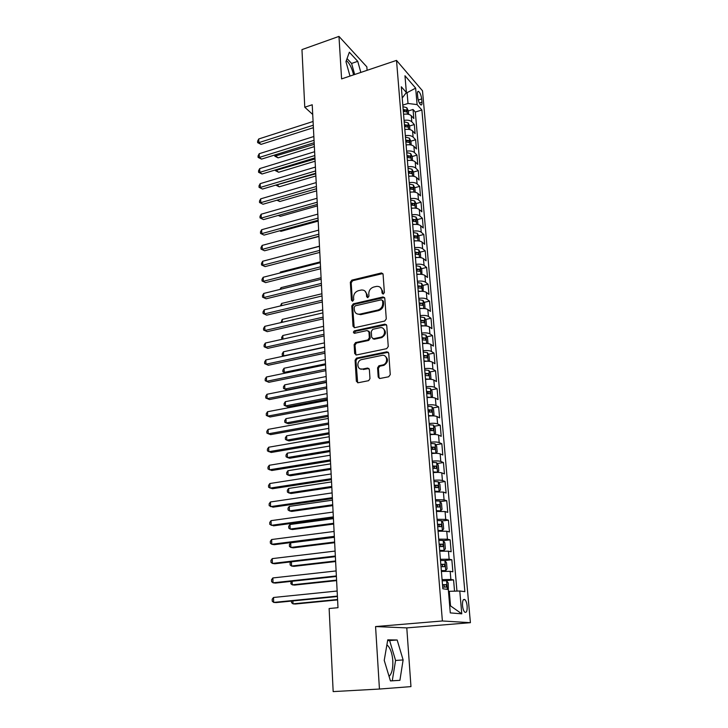 <?xml version="1.0" encoding="UTF-8"?>
<svg xmlns="http://www.w3.org/2000/svg" width="728" height="728" viewBox="0 0 728 728"><rect width="100%" height="100%" fill="white"/><g stroke="black" fill="none" stroke-linecap="round" stroke-linejoin="round"><path stroke-width="1.09" d="M383.301 294.021L384.384 292.538L383.074 274.274L381.49 272.936L351.851 280.134L350.341 282.218L351.433 300.255L352.643 301.183L353.708 299.718L353.562 297.37C353.671 293.994 355.3 291.764 358.431 290.681L361.306 290.017C364.282 289.835 366.011 291.273 366.475 294.33L366.63 296.696L367.795 297.643L368.941 296.15L368.787 293.794C368.878 290.39 370.516 288.142 373.692 287.05L376.622 286.377C379.634 286.204 381.39 287.642 381.872 290.709L382.045 293.084L383.301 294.021M389.071 676.394C391.892 673.582 393.138 668.286 392.801 660.514C392.137 653.034 390.299 647.92 387.269 645.172L386.877 644.899M467.139 606.096C466.794 602.93 466.047 600.764 464.91 599.608C463.144 598.78 462.344 600.791 462.517 605.632C462.862 608.808 463.609 610.974 464.746 612.148C466.53 612.967 467.33 610.947 467.139 606.096M346.337 60.533C349.504 63.172 351.915 67.959 353.581 74.866M378.196 376.986L380.025 378.469L388.67 376.776L390.263 374.62L388.734 353.244L386.896 351.806L356.474 358.112L355.082 360.196L356.356 381.281L358.14 382.755L368.659 380.671L369.97 378.606L369.369 369.496L367.576 368.04L362.499 369.06C357.057 370.397 356.038 361.088 361.443 359.623L381.845 355.401C387.287 354.017 388.552 363.217 383.119 364.865L378.924 365.765L377.577 367.849L378.196 376.986L379.479 378.487M379.443 689.043L410.965 686.613L406.788 627.891L375.566 626.562L379.443 689.043L333.169 691.6L329.129 608.526L337.992 607.698L312.221 104.768L304.768 107.225L312.721 114.469M375.566 626.562L442.387 620.975L396.514 60.397L422.504 90.8L470.406 622.686L442.387 620.975M367.094 70.316L366.848 66.867L338.966 36.4L341.596 78.906L396.514 60.397M338.966 36.4L301.965 49.613L304.768 107.225M384.712 321.048L386.277 318.919L384.794 298.298L383.083 296.933L353.308 303.849L351.779 305.942L353.016 326.308L354.764 327.682L384.712 321.048M386.75 325.525L388.251 346.519L386.677 348.666L356.438 354.973L354.673 353.553L354.136 344.653L355.583 342.56L367.877 339.921L369.342 337.819L368.95 331.923L367.167 330.53L354.609 333.278C353.089 332.805 353.034 331.995 354.427 330.84L384.93 324.133L386.75 325.525M454.545 591.172L453.571 579.898L445.591 580.707M442.078 579.625L450.869 579.479L450.177 571.344L452.871 571.808L451.833 559.75L444.881 560.515M440.394 559.277L449.14 559.213L448.448 551.169L451.142 551.76L450.122 539.839L443.316 540.649M438.729 539.175L447.429 539.184L446.746 531.249L449.44 531.94L448.421 520.165L441.769 521.02M437.082 519.31L445.736 519.401L445.072 511.556L447.747 512.366L446.746 500.728L440.222 501.619M435.462 499.69L444.071 499.854L443.407 492.101L446.082 493.02L445.09 481.517L438.702 482.446M433.852 480.298C437.81 479.943 440.668 480.016 442.424 480.535L441.769 472.872L444.435 473.901L443.452 462.535L437.182 463.499M432.268 461.133C436.199 460.769 439.039 460.87 440.795 461.443L440.14 453.872L442.806 455L441.841 443.771L435.681 444.762M430.703 442.196C434.607 441.823 437.437 441.951 439.184 442.579L438.538 435.089L441.195 436.327L440.24 425.225L434.197 426.253M429.156 423.487C433.033 423.095 435.844 423.241 437.592 423.933L436.955 416.534L439.603 417.863L438.656 406.888L432.723 407.944M427.627 404.986C431.486 404.586 434.279 404.759 436.017 405.496L435.389 398.18L438.029 399.608L437.1 388.761L431.258 389.853M426.108 386.695C429.948 386.295 432.732 386.486 434.461 387.278L433.843 380.043L436.481 381.572L435.553 370.843L429.811 371.953M424.615 368.623C428.428 368.204 431.194 368.423 432.923 369.26L432.305 362.116L434.944 363.727L434.024 353.126L428.373 354.263M423.132 350.75C426.926 350.332 429.684 350.559 431.395 351.451L430.794 344.389L433.424 346.091L432.514 335.608L426.954 336.773M421.676 333.087C425.443 332.651 428.182 332.905 429.893 333.843L429.302 326.854L431.913 328.656L431.022 318.282L425.543 319.474M420.229 315.615C423.969 315.179 426.699 315.452 428.41 316.434L427.818 309.527L430.43 311.402L429.547 301.146L424.151 302.366M418.8 298.344C422.522 297.898 425.234 298.189 426.936 299.217L426.353 292.383L428.965 294.349L428.082 284.211L422.768 285.449M417.381 281.263C421.084 280.808 423.787 281.117 425.489 282.191L424.906 275.439L427.509 277.486L426.644 267.449L421.403 268.714M415.988 264.373C419.665 263.909 422.358 264.237 424.051 265.356L423.478 258.677L426.071 260.797L425.216 250.878L420.047 252.161M415.078 253.399L415.952 253.18M414.605 247.666C418.263 247.192 420.939 247.538 422.622 248.703L422.058 242.096L424.651 244.299L423.805 234.489L418.7 235.79M413.722 237.064L414.851 236.773M413.24 231.14C416.871 230.667 419.537 231.031 421.221 232.232L420.657 225.698L423.241 227.982L422.404 218.273L417.371 219.592M412.385 220.903L413.659 220.575M411.884 214.796C415.506 214.314 418.154 214.696 419.829 215.943L419.273 209.482L421.849 211.83L421.021 202.229L416.052 203.576M411.065 204.923L412.439 204.55M410.546 198.635C414.141 198.143 416.78 198.544 418.454 199.827L417.908 193.43L420.475 195.859L419.656 186.359L414.751 187.724M410.246 188.971L411.193 188.707M409.227 182.646C412.803 182.146 415.424 182.564 417.089 183.884L416.553 177.559L419.11 180.062L418.3 170.661L413.459 172.036M407.917 166.821C411.475 166.321 414.077 166.748 415.743 168.113L415.206 161.853L417.763 164.419L416.962 155.119L412.175 156.52M406.615 151.169C410.155 150.66 412.758 151.115 414.414 152.516L413.886 146.319L416.434 148.949L415.633 139.749L410.901 141.168M405.341 135.69C408.854 135.171 411.438 135.636 413.094 137.073L412.567 130.94L415.115 133.643L414.323 124.534L411.793 121.794C410.146 120.32 407.571 119.847 404.067 120.366M409.618 125.98L414.323 124.534M417.472 94.103L417.763 97.388C418.291 101.028 419.301 103.531 420.811 104.887C421.721 105.278 422.104 104.386 421.967 102.202L421.676 98.944C421.148 95.313 420.129 92.811 418.618 91.446C417.717 91.064 417.335 91.946 417.472 94.103M449.686 605.796L450.523 605.878L449.294 591.336L459.778 591L464.864 591.673L421.876 109.992L417.099 104.605L408.008 103.467L402.802 105.114M459.778 591L461.779 613.822L450.286 612.903L448.311 589.498L442.833 588.77L401.292 86.769L406.388 92.52L404.968 75.739L415.652 88.124L417.099 104.605M456.957 591.091L415.324 112.039L413.031 109.482L413.804 118.5L411.274 115.734C409.627 114.241 407.061 113.759 403.567 114.287M413.094 137.073L415.633 139.749M414.414 152.516L416.962 155.119M415.743 168.113L418.3 170.661M417.089 183.884L419.656 186.359M418.454 199.827L421.021 202.229M419.829 215.943L422.404 218.273M421.221 232.232L423.805 234.489M422.622 248.703L425.216 250.878M424.051 265.356L426.644 267.449M425.489 282.191L428.082 284.211M426.936 299.217L429.547 301.146M428.41 316.434L431.022 318.282M429.893 333.843L432.514 335.608M431.395 351.451L434.024 353.126M432.923 369.26L435.553 370.843M434.461 387.278L437.1 388.761M436.017 405.496L438.656 406.888M437.592 423.933L440.24 425.225M439.184 442.579L441.841 443.771M440.795 461.443L443.452 462.535M442.424 480.535L445.09 481.517M444.071 499.854L446.746 500.728M445.736 519.401L448.421 520.165M447.429 539.184L450.122 539.839M449.14 559.213L451.833 559.75M450.869 579.479L453.571 579.898M449.294 591.336L448.475 591.418M408.008 103.467L407.116 92.938L406.342 92.065M405.833 93.348L415.652 88.124M402.22 97.998L406.388 92.52M406.788 627.891L470.406 622.686M408.344 110.947L413.031 109.482M415.324 112.039L421.876 109.992M412.567 130.94C410.92 129.493 408.335 129.02 404.832 129.538M413.886 146.319C412.23 144.899 409.637 144.444 406.106 144.963M415.206 161.853C413.55 160.478 410.947 160.042 407.398 160.542M416.553 177.559C414.887 176.222 412.266 175.794 408.699 176.294M417.908 193.43C416.234 192.128 413.604 191.728 410.019 192.219M419.273 209.482C417.599 208.217 414.96 207.826 411.347 208.308M420.657 225.698C418.982 224.479 416.325 224.106 412.694 224.579M422.058 242.096C420.375 240.913 417.708 240.559 414.059 241.032M423.478 258.677C421.785 257.539 419.101 257.202 415.433 257.666M424.906 275.439C423.214 274.347 420.52 274.028 416.826 274.483M426.353 292.383C424.651 291.337 421.949 291.036 418.227 291.482M427.818 309.527C426.117 308.517 423.387 308.244 419.656 308.681M429.302 326.854C427.591 325.898 424.852 325.634 421.093 326.071M430.794 344.389C429.083 343.479 426.326 343.234 422.549 343.661M432.305 362.116C430.585 361.252 427.827 361.033 424.024 361.452M433.843 380.043C432.114 379.233 429.338 379.033 425.507 379.443M435.389 398.18C433.661 397.424 430.867 397.242 427.018 397.643M436.955 416.534C435.217 415.825 432.414 415.67 428.537 416.061M438.538 435.089C436.8 434.443 433.979 434.307 430.084 434.689M440.14 453.872C438.393 453.28 435.562 453.162 431.64 453.535M441.769 472.872C440.012 472.335 437.164 472.245 433.215 472.609M443.407 492.101L434.816 491.91M445.072 511.556L436.436 511.438M446.746 531.249L438.065 531.203M448.448 551.169L439.721 551.205M450.177 571.344L441.396 571.453M461.779 613.822L450.523 605.878M360.833 72.427L357.748 61.334L349.349 52.225L345.946 61.616L349.995 76.076M399.909 680.325L403.121 659.941L397.16 639.994L387.751 639.83L384.229 660.36L390.436 680.926L399.909 680.325L392.265 680.78L395.577 660.451L389.616 640.576L387.624 640.549M354.673 74.502L351.588 63.445L347.047 58.586M351.588 63.445L357.748 61.334M390.426 680.889L392.265 680.78M389.616 640.576L397.16 639.994M395.577 660.451L403.121 659.941M382.955 294.048L382.682 291.273L380.325 287.414M364.892 290.991L367.303 294.886L367.567 297.661M382.846 273.555L352.689 280.699L351.178 282.773L352.388 301.21M384.521 297.497L354.145 304.386L352.625 306.47L354.199 327.7M382.591 300.746L381.381 299.79L355.246 305.833L354.181 307.307L354.327 309.8C354.836 313.022 356.665 314.469 359.823 314.141L377.805 310.064C381.026 308.99 382.682 306.725 382.764 303.267L382.591 300.746L383.401 301.292L382.473 300.327M356.911 313.841L360.66 314.66L359.914 314.123M383.401 301.292L383.574 303.813C383.492 307.262 381.836 309.518 378.624 310.592L360.751 314.642M368.614 331.012L369.788 332.423L370.17 338.311L368.714 340.404L356.438 343.043L354.991 345.127L355.91 354.991M386.422 324.642L355.31 331.331L354.381 333.306M380.498 337.219L380.762 337.155C386.395 335.826 385.44 326.281 379.834 327.755L372.781 329.302L371.289 331.413L371.68 337.319L373.473 338.72L380.498 337.219L381.581 337.646C386.077 334.853 386.614 331.813 383.201 328.51M372.863 338.738L374.301 339.212L373.473 338.72M381.317 337.71L374.301 339.212M385.076 356.074C388.625 359.213 388.251 362.298 383.947 365.32L379.752 366.22L378.405 368.304L379.024 377.423M360.333 368.914L362.499 369.06M368.95 368.468L363.345 369.506M388.343 352.27L357.321 358.576L355.937 360.651L357.666 382.773M408.636 114.36L408.326 110.765L406.797 107.726L402.93 106.643M404.104 114.196L403.558 114.205M275.948 154.618L276.012 156.202L278.096 157.849L314.369 146.61M403.321 111.329L406.643 111.939L406.324 110.065L403.166 109.509M403.267 110.692L406.324 110.065M278.096 157.849L274.802 156.183L314.25 144.317M274.802 156.183L274.756 154.991M313.277 125.225L258.849 142.643L258.731 138.975L313.076 121.485M313.395 127.682L261.043 144.381L258.849 142.643L257.639 142.652L257.594 141.187L258.731 138.975M261.043 144.381L257.639 142.652M409.919 129.602L409.609 125.862L408.071 122.85L404.186 121.803M405.523 129.429L404.823 129.438M276.522 169.588L276.558 170.652L278.651 172.263L315.115 161.207M404.577 126.526L407.908 127.127L407.589 125.234L404.431 124.697M404.522 125.853L407.589 125.234M278.651 172.263L275.339 170.598L315.006 158.968M275.339 170.598L275.321 169.961M411.22 145.008L410.892 141.132L409.354 138.129L405.451 137.119M406.961 144.836L406.097 144.836M277.095 184.712L279.215 186.814L315.87 175.958M405.851 141.896L409.181 142.47L408.881 140.559L405.696 140.04M405.787 141.168L408.881 140.559M279.215 186.814L275.885 185.158L315.761 173.764M412.539 160.588L412.203 156.556L410.656 153.581L406.734 152.589M408.417 160.397L407.38 160.397M277.677 199.991L279.779 201.51L316.635 190.854M407.134 157.421L410.465 157.976L410.173 156.056L406.979 155.555M407.07 156.647L410.173 156.056M279.779 201.51L276.922 200.209M413.868 176.331L413.513 172.145L411.966 169.187L408.026 168.232M409.9 176.14L408.681 176.121M278.815 215.27L280.353 216.353L317.408 205.906M408.435 173.118L411.766 173.646L411.493 171.708L408.281 171.226M408.363 172.299L411.493 171.708M280.353 216.353L278.187 215.452M314.041 140.304L259.323 157.421L259.204 153.717L313.85 136.518M314.168 142.706L261.534 159.113L259.323 157.421L258.112 157.394L258.067 155.91L259.204 153.717M261.534 159.113L258.112 157.394M314.824 155.537L259.805 172.354L259.687 168.605L314.632 151.715M314.942 157.885L262.025 174.001L259.805 172.354L258.586 172.29L258.54 170.798L259.687 168.605M262.025 174.001L258.586 172.29M315.615 170.934L260.296 187.442L260.169 183.656L315.415 167.067M315.734 173.228L262.517 189.043L259.068 187.342L259.013 185.831L260.169 183.656M262.517 189.043L259.068 187.342M316.407 186.486L260.788 202.675L260.66 198.853L316.207 182.582M316.525 188.725L263.017 204.24L259.55 202.548L259.505 201.019L260.66 198.853M263.017 204.24L259.55 202.548M415.215 192.238L414.851 187.906L413.295 184.967L409.336 184.048M411.393 192.046L410.001 192.019M279.998 230.712L280.935 231.34L318.181 221.112M409.746 188.98L413.085 189.48L412.812 187.533L409.591 187.069M409.673 188.115L412.812 187.533M280.935 231.34L279.652 230.803M317.217 202.211L261.279 218.072L261.152 214.214L317.017 198.271M317.326 204.386L263.527 219.592L260.042 217.909L259.987 216.362L261.152 214.214M263.527 219.592L260.042 217.909M416.571 208.326L416.198 203.831L414.632 200.919L410.665 200.027M412.913 208.126L411.329 208.09M281.245 246.31L318.973 236.473M411.074 205.023L414.414 205.496L414.159 203.531L410.911 203.085M411.002 204.104L414.159 203.531M318.027 218.109L261.78 233.633L261.652 229.73L317.827 214.114M318.136 220.22L264.036 235.108L260.533 233.424L260.478 231.868L261.652 229.73M264.036 235.108L260.533 233.424M417.945 224.579L417.554 219.938L415.988 217.044L412.002 216.189M414.45 224.388L412.676 224.333M412.412 221.23L415.761 221.685L415.515 219.701L412.257 219.274M412.339 220.266L415.515 219.701M319.465 246.173L279.825 256.747M318.855 234.17L262.289 249.358L262.162 245.409L318.646 230.139M318.955 236.218L264.555 250.778L261.034 249.113L260.979 247.538L262.162 245.409M264.555 250.778L261.034 249.113M419.337 241.023L418.928 236.209L417.362 233.342L413.349 232.523M416.007 240.831L414.032 240.759M413.768 237.619L417.117 238.047L416.88 236.054L413.613 235.644M413.686 236.6L416.88 236.054M320.274 261.871L280.407 272.054L280.435 272.873M279.843 273.018L280.407 272.054M319.683 250.405L262.799 265.247L262.671 261.252L319.474 246.328M319.792 252.398L265.074 266.612L261.534 264.956L261.489 263.363L262.671 261.252M265.074 266.612L261.534 264.956M420.729 257.639L420.32 252.661L418.746 249.822L414.714 249.031M417.581 257.457L415.406 257.357M415.142 254.19L418.491 254.591L418.272 252.58L414.978 252.188M415.051 253.117L418.272 252.58M321.084 277.732L280.999 287.669L281.054 289.162M279.962 289.435L280.999 287.669M320.529 266.821L263.318 281.299L263.19 277.268L320.32 262.699M320.629 268.741L265.602 282.619L262.044 280.972L261.989 279.361L263.19 277.268M265.602 282.619L262.044 280.972M421.949 274.411L421.73 269.296L420.192 266.548L416.098 265.729M419.173 274.274L416.798 274.147M416.534 270.943L419.883 271.316L419.674 269.287L416.361 268.923M416.434 269.815L419.674 269.287M321.903 293.766L281.599 303.449L281.681 305.633M280.426 305.933L281.599 303.449M321.376 283.41L263.836 297.524L263.709 293.448L321.166 279.243M321.476 285.267L266.139 298.789L262.562 297.161L262.508 295.532L263.709 293.448M266.139 298.789L262.562 297.161M423.196 291.382L423.15 286.122L421.567 283.329L417.499 282.61M420.793 291.273L418.2 291.127M417.936 287.888L421.284 288.233L421.084 286.186L417.763 285.84M417.836 286.705L421.084 286.186M322.741 309.964L282.209 319.401L282.318 322.276M281.044 322.568L282.209 319.401M322.24 300.191L264.373 313.923L264.237 309.81L322.022 295.978M322.331 301.974L266.675 315.142L263.081 313.513L263.026 311.875L264.237 309.81M266.675 315.142L263.081 313.513M424.479 308.554L425.025 308.262L424.588 303.13L423.041 300.427L418.909 299.681M422.431 308.472L419.619 308.29M419.346 305.014L422.704 305.341L422.522 303.276L419.182 302.948M419.246 303.776L422.522 303.276M323.578 326.335L282.819 335.508L282.955 339.111M282.064 339.303L281.609 337.483L282.819 335.508M282.173 339.284L281.663 339.102M323.105 317.144L264.901 330.503L264.774 326.335L322.886 312.885M323.196 318.864L267.221 331.659L263.609 330.048L263.554 328.392L264.774 326.335M267.221 331.659L263.609 330.048M425.78 325.916L426.481 325.525L426.044 320.329L424.488 317.654L420.338 316.944M424.087 325.853L421.057 325.653M420.784 322.34L424.142 322.631L423.969 320.548L420.611 320.247M420.675 321.039L423.969 320.548M324.424 342.879L283.438 351.788L283.592 355.883L324.633 347.047M283.793 356.074L282.282 355.391L282.218 353.753L283.438 351.788M282.282 355.391L283.929 356.047M427.127 343.489L427.955 342.97L427.509 337.719L425.953 335.071L421.785 334.407M425.762 343.443L422.513 343.207M422.231 339.858L425.607 340.131L425.443 338.029L422.058 337.746M425.443 338.029L422.977 338.538L425.443 338.029M422.122 338.502L422.977 338.538M325.279 359.605L284.056 368.241L284.211 372.381L325.498 363.818M285.631 373.036L282.892 371.844L282.837 370.188L284.056 368.241M282.892 371.844L285.658 373.027M428.492 361.27L429.447 360.615L428.992 355.3L427.391 352.625L423.241 352.061M427.454 361.234L423.978 360.97M326.144 376.512L284.694 384.866L284.848 389.052L287.06 389.99L326.435 382.154M423.696 357.575L427.09 357.83L426.945 355.701L423.523 355.446M423.587 356.165L426.945 355.701M284.694 384.866L283.456 386.796L283.52 388.47L284.848 389.052L326.362 380.771M429.884 379.252L430.958 378.469L430.503 373.091L428.892 370.443L424.724 369.924M429.156 379.233L425.471 378.933M327.027 393.602L285.331 401.674L285.485 405.906L287.715 406.779L327.309 399.226M425.179 375.502L428.592 375.73L428.455 373.582L425.006 373.337M425.061 374.028L428.455 373.582M285.331 401.674L284.084 403.585L284.148 405.278L285.485 405.906L327.245 397.907M431.313 397.442L432.478 396.523L432.023 391.082L430.403 388.461L426.217 387.988M430.876 397.433L426.972 397.097M327.909 410.883L285.968 418.655L286.131 422.932L288.37 423.751L328.191 416.471M426.681 393.63L430.111 393.83L429.984 391.664L426.499 391.446M426.553 392.092L427.518 392.128L428.392 393.411M285.968 418.655L284.721 420.556L284.784 422.258L286.131 422.932L328.128 415.233M431.977 406.761L432.741 415.852L434.024 414.787L433.56 409.282L431.931 406.697L427.727 406.26M432.605 415.843L428.492 415.479M328.801 428.346L286.623 435.826L286.786 440.149L289.034 440.913L329.092 433.915M428.201 411.975L431.649 412.148L431.531 409.964L428.019 409.764M428.073 410.374L429.056 410.401L429.92 411.72M286.623 435.826L285.367 437.701L285.431 439.43L286.786 440.149L329.029 432.741M434.088 434.47L435.581 433.26L435.116 427.691L433.488 425.134L429.256 424.752M430.621 434.634L430.075 434.634M434.27 434.443L430.03 434.079M329.711 446.009L287.278 453.18L287.451 457.548L289.699 458.249L329.993 451.542M429.738 430.53L433.196 430.676L433.096 428.464L429.547 428.291M429.602 428.856L430.612 428.883L431.458 430.239M287.278 453.18L286.022 455.036L286.086 456.784L287.451 457.548L329.939 450.45M435.153 453.317L437.164 451.952L436.691 446.319L435.053 443.798L430.803 443.452M432.769 453.426L431.631 453.408M435.844 453.207L431.586 452.889M330.621 463.863L287.951 470.716L288.115 475.138L290.381 475.775L330.903 469.369M431.295 449.294L434.771 449.422L434.689 447.192L431.103 447.038M431.149 447.565L432.186 447.593L433.024 448.967M287.951 470.716L286.677 472.563L286.741 474.319L288.115 475.138L330.849 468.359M436.026 472.408L437.446 472.199L438.766 470.861L438.283 465.165L436.645 462.671L432.368 462.38M434.816 472.472L433.206 472.399M437.446 472.199L433.16 471.926M331.549 481.918L288.625 488.452L288.789 492.92L291.064 493.502L331.832 487.396M432.86 468.295L436.363 468.386L436.29 466.129L432.669 466.002M432.714 466.493L433.788 466.512L434.598 467.931M288.625 488.452L287.342 490.272L287.405 492.055L288.789 492.92L331.777 486.459M434.789 491.618L439.057 491.409L440.376 489.99L439.894 484.229L438.247 481.772L433.961 481.526M439.057 491.409L434.752 491.191M332.487 500.172L289.298 506.379L289.471 510.892L291.755 511.411L332.76 505.623M434.452 487.514L437.974 487.578L437.91 485.303L434.261 485.194M434.298 485.64L435.399 485.667L436.19 487.105M289.298 506.379L288.015 508.18L288.079 509.982L289.471 510.892L332.714 504.768M436.4 511.074L440.695 510.856L442.014 509.354L441.523 503.521L439.876 501.101L435.562 500.91M440.695 510.856L436.372 510.683M333.433 518.636L289.99 524.515L290.163 529.074L292.456 529.529L333.706 524.051M436.063 506.961L439.594 506.997L439.548 504.695L435.872 504.613M435.899 505.014L437.028 505.041L437.801 506.524M289.99 524.515L288.697 526.289L288.761 528.109L290.163 529.074L333.67 523.286M438.029 530.758L442.351 530.53L443.671 528.947L443.17 523.041L441.559 520.72L437.182 520.511M442.351 530.53L438.001 530.412M334.389 537.31L290.681 542.842L290.863 547.456L293.166 547.838L334.662 542.697M437.692 526.644L441.25 526.653L441.214 524.324L437.492 524.269M437.528 524.624L438.675 524.651L439.43 526.171M290.681 542.842L289.38 544.599L289.453 546.446L290.863 547.456L334.625 542.014M439.676 550.677L444.025 550.45L445.345 548.775L444.844 542.797L443.179 540.458L438.829 540.358M444.025 550.45L439.657 550.377M291.409 561.825L291.564 566.038L293.875 566.357L335.626 561.543M439.339 546.564L442.915 546.546L442.888 544.189L439.139 544.162M439.166 544.471L440.34 544.489L441.086 546.055M291.018 561.87L290.072 563.117L290.144 564.974L291.564 566.038L335.599 560.96M441.35 570.834L445.718 570.606L447.047 568.841L446.528 562.799L444.908 560.551L440.486 560.451M445.718 570.606L441.332 570.588M292.146 581.272L292.274 584.839L294.603 585.085L336.6 580.616M441.004 566.721L444.599 566.675L444.59 564.3L440.804 564.291M440.831 564.564L442.033 564.573L442.751 566.184M291.127 581.381L290.845 583.72L292.274 584.839L336.582 580.116M448.339 589.744L448.239 583.037L446.573 580.771L442.169 580.78M292.893 600.937L293.002 603.849L295.331 604.022L337.592 599.908M442.697 587.132L446.31 587.059L446.31 584.648L442.497 584.675M442.515 584.893L443.743 584.903L444.444 586.568M291.5 601.082L291.564 602.675L293.002 603.849L337.574 599.499M323.987 334.298L265.447 347.256L265.311 343.052L323.76 329.993M324.069 335.945L267.767 348.357L264.137 346.765L264.082 345.081L265.311 343.052M267.767 348.357L264.137 346.765M324.87 351.633L265.993 364.191L265.856 359.941L324.652 347.283M382.154 337.446L380.799 337.401M324.952 353.207L268.323 365.247L264.674 363.654L264.619 361.962L265.856 359.941M268.323 365.247L264.674 363.654M387.869 352.252L387.278 352.024M325.771 369.169L266.539 381.317L266.403 377.013L325.543 364.774M325.844 370.67L268.887 382.309L265.219 380.735L265.165 379.015L266.403 377.013M326.681 386.905L267.103 398.626L266.958 394.276L326.453 382.455M326.754 388.324L269.46 399.563L265.766 397.998L265.711 396.26L266.958 394.276M327.6 404.841L267.667 416.125L267.522 411.739L327.363 400.336M327.664 406.188L270.033 416.998L266.321 415.451L266.266 413.695L267.522 411.739M328.528 422.986L268.232 433.824L268.086 429.384L328.292 418.427M328.592 424.242L270.616 434.634L266.885 433.096L266.83 431.331L268.086 429.384M329.466 441.332L268.814 451.715L268.668 447.229L329.229 436.727M329.529 442.515L271.198 452.47L267.449 450.941L267.394 449.149L268.668 447.229M330.421 459.896L269.396 469.815L269.251 465.274L330.184 455.237M330.476 460.988L271.799 470.497L268.022 468.987L267.968 467.176L269.251 465.274M331.386 478.669L269.979 488.115L269.833 483.519L331.14 473.955M331.431 479.679L272.399 488.734L268.605 487.241L268.55 485.403L269.833 483.519M332.35 497.67L270.579 506.624L270.434 501.974L332.114 492.901M332.405 498.589L273.009 507.17L269.196 505.696L269.132 503.84L270.434 501.974M333.342 516.889L271.18 525.343L271.034 520.647L333.096 512.066M333.379 517.717L273.619 525.825L269.788 524.36L269.724 522.486L271.034 520.647M334.334 536.336L271.79 544.28L271.644 539.521L334.088 531.458M334.37 537.073L274.238 544.69L271.79 544.28L270.388 543.243L270.325 541.341L271.644 539.521M335.344 556.019L272.409 563.436L272.254 558.622L335.089 551.078M335.381 556.656L274.875 563.763L272.409 563.436L270.998 562.344L270.934 560.423L272.254 558.622M336.363 575.939L273.036 582.81L272.882 577.941L336.109 570.934M336.391 576.476L275.502 583.073L273.036 582.81L271.608 581.663L271.553 579.716L272.882 577.941M337.401 596.096L273.664 602.411L273.51 597.488L337.137 591.027M337.419 596.532L276.149 602.593L273.664 602.411L272.236 601.201L272.172 599.244L273.51 597.488M411.793 121.794L411.274 115.734M418.245 100.027L421.676 98.944M419.374 103.021L421.967 102.202M382.682 291.273L381.872 290.709M367.458 297.242L366.63 296.696M367.303 294.886L366.475 294.33M352.279 300.791L351.433 300.255M351.178 282.773L350.341 282.218M352.689 280.699L351.851 280.134M382.1 273.555L381.29 272.973M382.855 293.639L382.045 293.084M353.872 326.808L353.016 326.308M352.625 306.47L351.779 305.942M354.145 304.386L353.308 303.849M383.811 297.506L383.001 296.951M378.624 310.592L377.805 310.064M383.574 303.813L382.764 303.267M355.528 354.017L354.673 353.553M354.991 345.127L354.136 344.653M356.529 343.015L355.674 342.542M368.623 340.431L367.786 339.94M370.17 338.311L369.342 337.819M369.788 332.423L368.95 331.923M355.31 331.331L354.454 330.831L355.282 331.34M385.74 324.652L384.93 324.133M378.405 368.304L377.577 367.849M379.98 366.157L379.151 365.711M383.338 365.483L382.509 365.028M368.414 368.486L367.576 368.04M357.221 381.709L356.356 381.281M355.937 360.651L355.082 360.196M357.484 358.531L356.629 358.076M387.715 352.279L386.896 351.806M407.371 114.132L406.843 107.799M408.654 129.384L408.108 122.923M409.955 144.799L409.4 138.202M411.265 160.388L410.692 153.654M412.585 176.131L412.012 169.26M413.923 192.056L413.331 185.039M415.279 208.144L414.678 200.992M416.644 224.415L416.034 217.117M418.027 240.859L417.399 233.415M419.428 257.485L418.791 249.895M420.839 274.301L420.192 266.548M422.267 291.3L421.603 283.401M423.714 308.49L423.041 300.427M425.179 325.88L424.488 317.654M426.654 343.461L425.953 335.071M428.155 361.252L427.427 352.689M424.442 356.192L426.917 355.692M429.666 379.243L428.929 370.507M425.925 374.046L428.41 373.573M431.194 397.442L430.448 388.534M427.427 392.11L429.93 391.646M428.947 410.383L431.458 409.937M434.307 434.407L433.524 425.207M430.485 428.874L433.014 428.437M435.881 453.18L435.098 443.862M432.032 447.574L434.58 447.165M437.473 472.163L436.682 462.735M433.606 466.493L436.172 466.102M439.093 491.373L438.292 481.836M435.198 485.64L437.774 485.267M440.731 510.819L439.912 501.164M436.8 505.005L439.403 504.659M442.378 530.494L441.559 520.72M438.429 524.615L441.05 524.278M444.053 550.404L443.225 540.522M440.076 544.453L442.715 544.144M445.754 570.561L444.908 560.551M441.741 564.537L444.399 564.245M447.329 589.371L446.61 580.826M443.434 584.866L446.1 584.593M463.363 599.745L464.91 599.608M417.69 91.746L418.618 91.446M382.3 273.519L381.49 272.936M383.893 297.488L383.083 296.933M360.66 314.66L359.823 314.141M356.438 343.043L355.583 342.56M368.714 340.404L367.877 339.921M381.581 337.646L380.762 337.155M379.752 366.22L378.924 365.765M383.947 365.32L383.119 364.865M357.321 358.576L356.474 358.112M427.518 392.128L429.984 391.664M429.056 410.401L431.531 409.964M430.612 428.883L433.096 428.464M432.186 447.593L434.689 447.192M433.788 466.512L436.29 466.129M435.399 485.658L437.91 485.303M437.028 505.041L439.548 504.695M438.675 524.642L441.214 524.324M440.34 544.489L442.888 544.189M442.033 564.573L444.59 564.3M443.743 584.903L446.31 584.648"/></g></svg>
